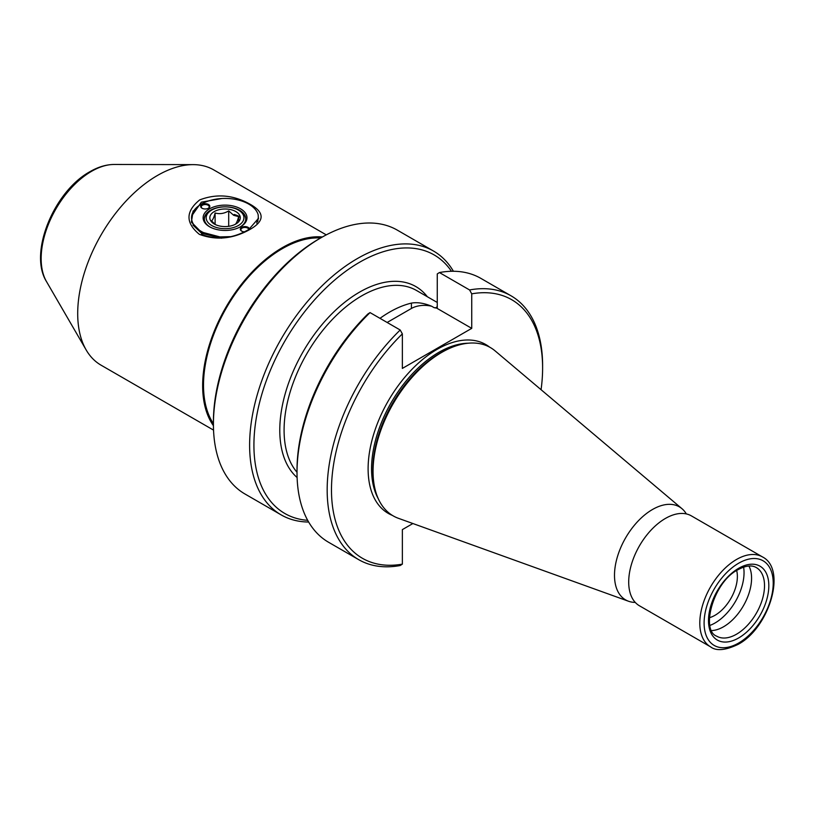 <?xml version="1.0" encoding="UTF-8"?>
<svg xmlns="http://www.w3.org/2000/svg" width="814" height="814" viewBox="0 0 814 814"><rect width="100%" height="100%" fill="white"/><g stroke="black" fill="none" stroke-linecap="round" stroke-linejoin="round"><path stroke-width="1.22" d="M762.464 556.918L691.371 515.873A51.913 29.976 120 0 0 681.623 513.441A51.913 29.976 120 0 0 665.414 518.447A51.913 29.976 120 0 0 632.478 598.575A51.913 29.976 120 0 0 639.458 605.789L710.551 646.835C716.208 651.22 725.366 650.417 738.033 644.413C769.128 628.062 787.219 569.23 762.464 556.918A51.913 29.976 120 0 0 736.507 559.483A51.913 29.976 120 0 0 702.594 605.24A51.913 29.976 120 0 0 710.551 646.835M709.421 617.704A31.685 18.295 120 0 0 714.967 615.313A31.685 18.295 120 0 0 736.67 570.512M709.961 625.406A41.127 23.748 120 0 0 714.967 623.025A41.127 23.748 120 0 0 743.609 567.124M711.66 630.565A39.611 22.863 120 0 0 723.575 626.749A39.611 22.863 120 0 0 748.921 566.025M686.334 513.919A53.724 31.013 120 0 0 681.969 508.689A53.724 31.013 120 0 0 652.482 509.503A53.724 31.013 120 0 0 616.686 559.371A53.724 31.013 120 0 0 628.54 601.251A53.724 31.013 120 0 0 635.246 602.411M681.969 508.689L495.116 350.895A97.181 56.105 120 0 0 441.778 352.37A97.181 56.105 120 0 0 377.014 442.562A97.181 56.105 120 0 0 398.453 518.325L628.54 601.251M379.996 318.335A109.687 63.329 -60 0 1 389.652 312.067A109.687 63.329 -60 0 1 411.416 303.103C417.277 302.055 424.043 303.113 431.695 306.268A18.284 10.551 0 0 0 411.416 308.465L387.149 322.466M451.465 271.286A149.288 86.192 120 0 0 359.493 262.312A149.288 86.192 120 0 0 257.377 412.24A149.288 86.192 120 0 0 307.682 520.329M453.418 271.266A152.34 87.953 120 0 0 433.506 251.038A152.34 87.953 120 0 0 357.336 258.587A152.34 87.953 120 0 0 257.814 392.826A152.34 87.953 120 0 0 281.166 514.896A152.34 87.953 120 0 0 308.648 522.028M213.421 424.257L213.421 421.774A149.288 86.192 120 0 1 318.986 238.929L321.143 237.688A152.34 87.953 120 0 0 213.421 424.257A152.34 87.953 120 0 0 244.973 493.996L281.166 514.896M436.67 307.743A109.687 63.329 120 0 0 434.228 307.723L436.284 307.936L437.26 306.186L437.26 308.465A18.284 10.551 0 0 0 436.284 307.936L435.571 307.987M297.018 472.527A152.34 87.953 120 0 1 370.044 312.596L367.897 313.98A149.288 86.192 120 0 0 297.018 470.034L297.018 472.527A152.34 87.953 120 0 0 328.561 542.256L358.73 559.676A152.34 87.953 120 0 0 400.203 565.526L402.36 564.143L402.36 529.609L412.902 523.524M370.044 312.596L400.203 330.006A152.34 87.953 120 0 0 358.73 559.676M400.203 330.006L402.36 333.882A149.288 86.192 120 0 0 331.481 489.936A149.288 86.192 120 0 0 402.36 564.143M541.066 389.703A149.288 86.192 120 0 0 542.612 368.04L542.612 365.557A152.34 87.953 120 0 0 511.06 295.818L480.901 278.398A152.34 87.953 120 0 0 439.418 272.548L437.26 273.931L437.26 306.186M511.06 295.818A152.34 87.953 120 0 0 469.576 289.957L439.418 272.548M542.612 368.04A149.288 86.192 120 0 0 471.733 293.834L469.576 289.957M402.36 333.882L402.36 368.416L471.733 328.357L471.733 293.834M433.506 251.038L397.313 230.138A152.34 87.953 120 0 0 321.143 237.688L318.986 238.929M434.228 307.723L431.695 306.268M471.733 328.357L437.26 308.465M221.896 198.524L201.363 202.167L191.697 215.964M250.417 229.192C233.272 238.96 216.249 240.669 199.349 234.33C185.439 222.873 185.551 211.406 199.695 199.908C216.839 193.356 233.862 194.922 250.783 204.629C264.672 212.719 264.55 220.909 250.417 229.192L248.758 229.528L258.567 218.244M201.363 234.381C217.124 240.242 232.916 238.624 248.758 229.528M213.543 430.118L101.048 365.171A112.729 65.089 -60 0 1 86.172 349.959A112.729 65.089 -60 0 1 157.407 175.498A112.729 65.089 -60 0 1 193.162 164.632A112.729 65.089 -60 0 1 213.777 169.912L326.272 234.87M213.421 423.677A111.508 64.377 -60 0 1 282.366 248.636A111.508 64.377 -60 0 1 320.635 237.983M213.431 425.702A112.729 65.089 -60 0 1 213.278 333.638A112.729 65.089 -60 0 1 282.366 247.639A112.729 65.089 -60 0 1 322.395 236.976M239.499 220.594A20.716 11.966 0 0 0 238.655 220.146M234.157 214.458A20.716 11.966 180 0 1 239.703 216.748A20.716 11.966 180 0 1 240.242 217.063M204.345 219.027A20.716 11.966 180 0 1 210.409 210.826L211.701 210.073A18.885 10.908 0 0 0 211.701 225.498A18.885 10.908 0 0 0 238.41 225.498A18.885 10.908 0 0 0 238.41 210.073A18.885 10.908 0 0 0 211.701 210.073M239.703 210.826L238.41 210.073L239.703 210.816A20.716 11.966 180 0 1 239.703 210.826A20.716 11.966 180 0 1 245.767 219.027M235.012 224.481C236.213 223.891 237.423 221.276 238.655 216.636L233.679 215.303L228.703 210.887C224.206 213.583 219.678 214.286 215.11 212.993C213.899 217.592 212.688 220.207 211.467 220.838L215.445 224.613M214.286 224.003A15.232 8.791 0 0 0 235.826 224.003A15.232 8.791 0 0 0 235.826 211.569A15.232 8.791 0 0 0 214.286 211.569A15.232 8.791 0 0 0 214.286 224.003M240.272 217.399A20.411 11.783 0 0 0 239.489 216.911A20.411 11.783 0 0 0 234.045 214.662M240.252 217.165A20.716 11.966 0 0 0 239.703 216.839A20.716 11.966 0 0 0 234.117 214.54M228.703 226.323L228.703 210.887M238.655 221.754L238.655 216.636M215.11 224.359L215.11 212.993M209.544 226.74L209.544 226.74A21.937 12.668 180 0 1 209.544 208.832A21.937 12.668 180 0 1 240.568 208.832A21.937 12.668 180 0 1 240.568 226.74A21.937 12.668 180 0 1 209.544 226.74M240.13 226.994A20.716 11.966 0 0 0 245.777 218.783A20.716 11.966 0 0 0 239.703 210.327A20.716 11.966 0 0 0 217.135 207.733A20.716 11.966 0 0 0 204.345 218.783A20.716 11.966 0 0 0 209.992 226.994M208.242 208.333A3.958 2.289 0 0 0 209.198 206.837A3.958 2.289 0 0 0 208.038 205.22A3.958 2.289 0 0 0 202.442 205.22A3.958 2.289 0 0 0 201.282 206.837A3.958 2.289 0 0 0 202.238 208.333M202.004 208.211L202.004 208.211A4.569 2.635 180 0 1 202.004 204.477A4.569 2.635 180 0 1 208.465 204.477A4.569 2.635 180 0 1 208.465 208.211A4.569 2.635 180 0 1 202.004 208.211M248.819 229.497A3.958 2.289 0 0 0 247.68 228.113A3.958 2.289 0 0 0 242.073 228.113A3.958 2.289 0 0 0 240.913 229.731A3.958 2.289 0 0 0 241.88 231.217M244.271 231.848A4.569 2.635 180 0 1 241.646 231.095L241.646 231.095A4.569 2.635 180 0 1 241.646 227.36A4.569 2.635 180 0 1 248.107 227.36A4.569 2.635 180 0 1 249.44 229.121M256.725 223.087L258.323 217.613L258.17 214.804A33.516 19.353 0 0 0 248.758 204.1A33.516 19.353 0 0 0 201.363 204.1A33.516 19.353 0 0 0 201.363 231.471A33.516 19.353 0 0 0 219.902 236.905L230.087 236.65M193.142 210.938L191.402 222.151L201.078 231.949L219.902 236.905M248.758 204.1L250.397 205.057M736.507 634.218A39.611 22.863 120 0 0 762.382 599.318A39.611 22.863 120 0 0 756.308 567.572C751.78 564.875 745.695 565.577 738.033 569.688C713.288 581.939 700.437 630.463 716.707 636.182A39.611 22.863 120 0 0 736.507 634.218M738.664 568.294A42.654 24.623 120 0 0 708.495 620.533A42.654 24.623 120 0 0 738.664 637.952A42.654 24.623 120 0 0 768.823 585.704A42.654 24.623 120 0 0 738.664 568.294M738.664 563.217A48.871 28.215 120 0 0 704.1 623.076A48.871 28.215 120 0 0 738.664 643.019A48.871 28.215 120 0 0 773.219 583.17A48.871 28.215 120 0 0 738.664 563.217M448.728 348.758A95.055 54.884 120 0 0 440.069 353.113A95.055 54.884 120 0 0 373.412 479.222M468.213 343.213A95.055 54.884 120 0 0 438.766 352.37A95.055 54.884 120 0 0 378.347 498.86M489.611 347.13A97.497 56.288 120 0 0 437.047 349.379A97.497 56.288 120 0 0 372.334 438.919A97.497 56.288 120 0 0 392.45 515.435M437.26 302.462L416.483 290.466A109.687 63.329 120 0 0 361.64 295.899A109.687 63.329 120 0 0 293.305 382.56A109.687 63.329 120 0 0 297.018 472.273M427.35 296.734A112.729 65.089 120 0 0 359.493 292.165A112.729 65.089 120 0 0 287.698 385.673A112.729 65.089 120 0 0 297.1 477.523M411.416 303.103L411.416 308.465M46.51 281.603C28.307 252.798 54.243 191.137 89.988 171.662C98.128 166.941 106.176 164.54 114.133 164.469A71.256 41.138 120 0 0 91.534 171.327A71.256 41.138 120 0 0 46.51 281.603L86.172 349.959M258.323 217.613L257.763 221.439M221.53 238.207L201.536 233.231L192.938 225.051M114.133 164.469L193.162 164.632M257.773 220.584L257.835 221.184"/></g></svg>
